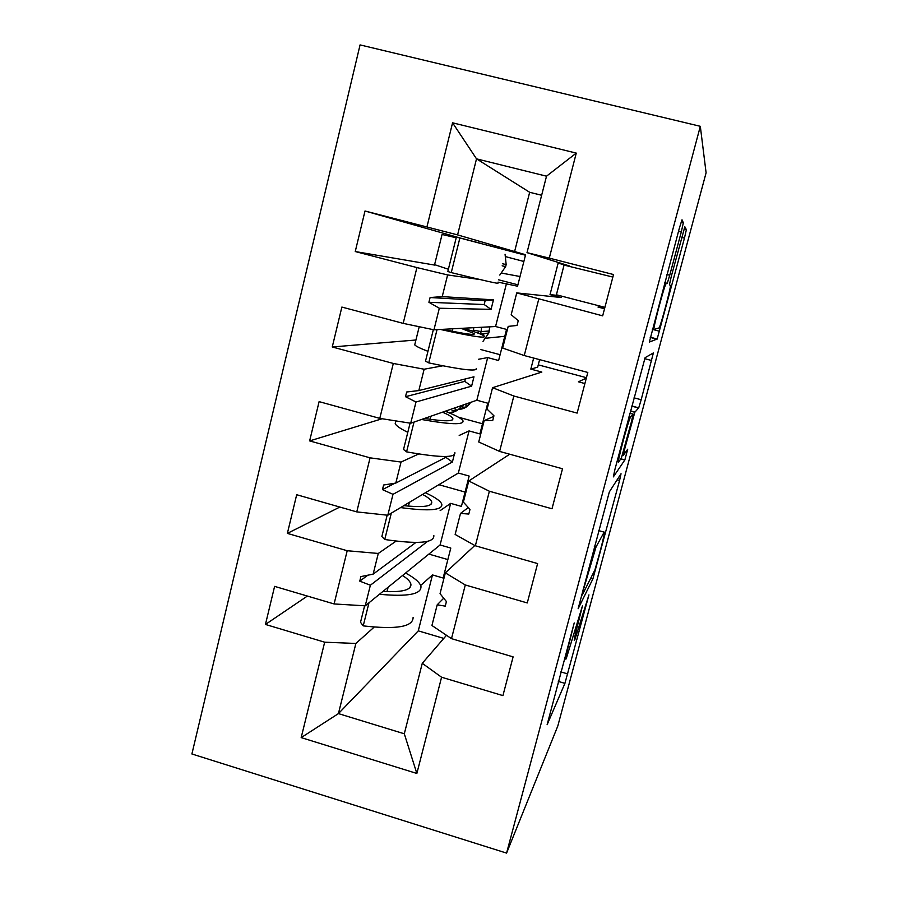 <?xml version="1.0" encoding="UTF-8"?>
<svg xmlns="http://www.w3.org/2000/svg" width="898" height="898" viewBox="0 0 898 898"><rect width="100%" height="100%" fill="white"/><g stroke="black" fill="none" stroke-linecap="round" stroke-linejoin="round"><path stroke-width="1.35" d="M574.215 622.931L547.118 724.731L564.921 683.367L588.942 594.88L574.664 640.274C573.485 642.104 574.821 635.717 578.66 621.102L582.443 605.948L566.2 658.773C564.864 660.906 566.211 654.272 570.252 638.882L574.215 622.931M681.29 231.965L683.344 222.794L682.02 219.797L679.348 228.182L649.366 342.059L657.168 339.006L684.456 238.116L686.375 229.663L684.837 226.767L671.3 276.371L669.414 284.823L670.379 285.351C671.592 284.935 661.444 323.482 659.199 327.882L654.025 329.465C652.307 331.194 663.285 289.055 665.912 283.869L667.27 283.319L669.728 275.226L681.29 231.965L678.518 231.269M506.584 853.1L557.815 725.988L706.097 172.786L700.317 126.304L360.064 44.9L191.903 753.972L506.584 853.1L700.317 126.304M609.349 491.88L578.132 608.743L592.893 578.896L619.575 480.475L621.034 473.74L609.349 491.88M614.95 469.295L645.112 357.651L653.374 352.936L641.183 399.745L638.725 407.838L634.819 412.272L624.929 448.057L623.369 455.32L627.702 449.236L624.862 459.922L613.345 476.894L614.95 469.295M498.603 279.817L517.91 284.812M556.412 294.791L604.904 307.352M550.025 294.623L558.163 263.058L564.101 264.899L556.289 295.285L550.025 294.623L561.149 297.507L516.743 292.905L511.187 314.704L518.258 320.676L517.035 325.469L508.201 326.378L502.678 348.054L524.241 355.552L587.808 372.446L577.133 413.091L513.847 396.007L492.564 387.689L487.098 409.14L493.934 415.785L492.733 420.5L484.168 420.634L478.724 441.984L499.602 451.425L562.507 468.778L552.001 508.773L489.376 491.24L468.767 480.991L463.379 502.117L469.991 509.402L468.801 514.049L460.494 513.432L455.14 534.445L475.356 545.782L537.61 563.574L527.272 602.94L465.287 584.968L445.341 572.857L440.042 593.657L446.418 601.57L445.251 606.139L437.203 604.803L431.927 625.491L451.492 638.658L513.106 656.876L502.925 695.613L441.58 677.227L422.273 663.308L404.302 733.789L416.852 773.459L301.178 737.606L338.423 713.607L404.302 733.789M541.64 195.27L529.663 192.284L476.512 158.845L452.57 122.813L576.269 153.098L549.284 258.119L613.525 274.541L602.67 315.849L516.743 292.905M604.534 308.755L598.001 307.06L604.882 307.453M434.755 265.101L355.249 251.541L416.919 267.57L403.18 323.37L433.959 329.802L495.573 326.524L506.539 329.409L498.615 360.513L487.681 357.595L476.849 400.227L487.737 403.191L479.902 433.902L469.048 430.917L458.35 473.044L469.149 476.052L461.415 506.405L450.65 503.363L440.087 544.974L450.796 548.049L443.152 578.02L432.477 574.933L418.277 630.856L338.423 713.607L355.877 643.462L324.672 642.193L301.178 737.606M480.138 279.581L447.619 274.934L416.919 267.57M498.02 282.129L517.551 286.204L525.588 254.729L457.587 234.894L365.003 211.008L459.731 237.869M480.935 349.591L500.096 354.699M538.306 364.869L586.428 377.688M537.678 367.159L539.619 359.638L537.678 367.159L530.819 369.112L541.853 372.053L492.564 387.689M584.89 383.547L578.413 381.807L586.315 378.148M415.931 340.005L332.26 346.976L393.313 363.454L379.787 418.378L410.7 423.239L476.849 400.227M442.759 365.812L424.148 369.224L393.313 363.454M478.477 359.279L487.681 357.595M458.407 417.188L482.484 423.777M509.727 454.22L468.767 480.991M382.155 418.749L309.642 440.907L370.077 457.834L356.764 511.894L387.801 515.239L458.35 473.044M418.67 453.984L401.036 462.055L370.077 457.834M459.192 435.44L469.048 430.917M438.864 484.707L465.074 492.059M474.817 545.479L445.341 572.857M339.837 507.056L287.371 533.39L347.2 550.732L334.09 603.95L274.608 586.372L265.449 624.447L324.672 642.193M396.074 541.135L378.283 553.46L347.2 550.732M440.143 510.636L450.65 503.363M612.863 277.055L564.079 265.101M525.453 255.223L456.386 237.072L447.821 271.499L451.256 272.588L459.899 237.914M428.862 554.1L447.855 559.577M446.486 635.29L422.273 663.308M307.385 596.059L265.449 624.447M355.877 643.462L374.152 627.118M420.668 585.496L432.477 574.933M558.163 263.058L569.321 265.92L527.003 252.641L549.284 258.119M564.101 264.899L556.244 295.33M480.823 243.369L460.708 238.127M332.26 346.976L341.869 307.071L403.18 323.37M309.642 440.907L319.104 401.631L379.787 418.378M287.371 533.39L296.688 494.719L356.764 511.894M452.57 122.813L426.954 226.846M538.721 299.236L524.241 355.552M513.847 396.007L499.602 451.425M489.376 491.24L475.356 545.782M465.287 584.968L451.492 638.658M441.58 677.227L416.852 773.459M355.249 251.541L365.003 211.008M493.462 299.853L485.144 300.684L484.168 304.545L491.06 309.35L493.462 299.853L442.22 296.621L430.097 297.53L428.907 302.289L439.324 308.239L433.959 329.802M491.06 309.35L439.324 308.239M506.528 283.353L495.573 326.524M447.619 274.934L442.22 296.621M493.788 416.369L484.168 420.634M465.389 378.934L464.771 381.358L471.607 386.162L473.976 376.79L418.827 390.574L406.671 391.999L405.503 396.692L415.987 402.012L410.7 423.239M471.607 386.162L415.987 402.012M424.148 369.224L418.827 390.574M468.296 507.538L460.494 513.432M445.823 457.34L452.401 462.01L454.175 454.972M452.401 462.01L392.998 494.327L387.801 515.239M401.036 462.055L395.805 483.068L383.603 485.01L382.458 489.623L392.998 494.327M447.574 456.442L395.805 483.068M443.702 598.203L437.203 604.803M427.583 541.382L370.369 585.238L365.25 605.824L440.087 544.974M378.283 553.46L373.13 574.148L360.906 576.583L359.772 581.129L370.369 585.238M415.897 542.459L373.13 574.148M365.25 605.824L334.09 603.95M576.269 153.098L546.512 176.188L527.003 252.641M546.512 176.188L476.512 158.845L457.587 234.894M529.663 192.284L514.52 251.9M418.277 630.856L443.792 638.399M530.819 369.112L533.67 358.055M446.272 235.332L446.474 234.479M367.866 575.203L359.772 581.129M394.963 483.203L382.458 489.623M464.771 381.358L405.503 396.692M484.168 304.545L428.907 302.289M485.144 300.684L430.097 297.53M583.195 590.424L582.241 595.06L594.925 569.893L599.797 552.573C603.624 538.07 605.072 531.257 604.152 532.132L596.036 546.949L583.195 590.424L582.645 590.267M630.733 416.706L630.396 417.301C627.657 422.632 616.174 466.286 618.643 461.954L621.394 458.047L631.44 421.723L633.09 414.101L630.733 416.706L629.116 416.268M405.57 573.047C414.73 577.942 419.86 582.398 420.96 586.416C421.544 594.296 407.703 596.912 379.461 594.274M413.114 617.386C413.091 626.86 396.467 629.689 363.219 625.872L368.977 602.794M363.219 625.872L360.513 622.303L364.622 605.791M402.551 575.495C407.456 578.649 410.24 581.511 410.891 584.115C411.587 589.997 402.259 592.444 382.918 591.456M425.394 492.755C434.98 497.133 440.447 500.927 441.794 504.137C442.826 510.277 429.098 511.433 400.587 507.583M433.835 535.545C434.34 543.043 417.974 544.356 384.748 539.496L391.315 513.128M384.748 539.496L381.863 536.521L387.173 515.171M422.576 494.439C427.818 497.234 430.849 499.67 431.669 501.746C432.713 506.371 423.429 507.673 403.842 505.641M447.069 412.014L447.462 410.453M463.862 404.751L462.066 407.299L466.04 407.131L470.586 402.405C467.768 406.895 463.716 409.23 458.451 409.409M454.186 408.119L456.846 410.442L451.885 410.914M465.939 404.021L466.04 407.131M395.861 421.061L395.199 423.71C396.332 425.921 400.53 428.795 407.793 432.308M445.127 411.262C455.353 415.179 461.28 418.322 462.919 420.702C464.412 425.057 450.605 424.653 421.51 419.478M454.859 452.547C455.892 458.014 439.807 457.778 406.581 451.851L414 422.094M406.581 451.851L403.528 449.483L410.083 423.149M442.512 412.171C448.304 414.64 451.716 416.661 452.749 418.221C454.13 421.544 444.723 421.611 424.529 418.434M504.777 336.312L486.289 338.176M472.943 331.295L473.875 327.68M415.101 343.362L414.719 344.877C416.055 346.314 420.466 348.469 427.953 351.331M463.469 328.23C475.3 331.901 482.26 334.516 484.359 336.077C486.267 338.591 471.618 336.38 440.435 329.454M476.176 368.371C477.758 371.75 461.954 369.931 428.75 362.882L437.034 329.645M428.75 362.882L425.506 361.153L433.341 329.678M461.123 328.354L474.122 333.517C475.85 335.493 465.534 334.101 443.163 329.308M523.86 261.475L506.045 256.761M520.032 276.517L501.982 273.16M442.063 234.468L456.218 237.768M434.587 264.652L448.383 269.254M497.795 283.005C499.939 284.239 484.426 280.76 451.256 272.588M560.846 671.884L567.783 673.938M558.298 681.402L564.921 683.367M617.128 479.801L619.575 480.475M594.992 569.736L595.621 569.916M590.693 578.29L592.882 578.918M581.421 594.824L582.129 595.026M598.584 530.572L604.152 532.132M594.431 546.107L596.205 546.613M644.708 358.684L651.69 360.513M634.033 397.836L641.183 399.745M631.81 406.177L638.635 408.006M630.542 410.902L634.931 412.081M622.426 455.062L623.291 455.297M620.799 458.923L624.817 460.012M629.925 413.248L633.09 414.101M666.967 274.53L669.728 275.226M664.767 282.769L666.395 283.184M684.04 229.08L686.375 229.663M681.717 237.431L684.456 238.116M652.33 329.353L659.525 331.227M650.219 337.412L657.055 339.197M681.054 222.221L683.344 222.794M386.993 591.67L388.104 587.236M408.422 506.124L409.376 502.33M453.277 408.433L455.308 409.061M461.808 405.458C458.766 410.274 454.422 412.687 448.764 412.698M430.164 419.31L430.95 416.201M483.012 341.375L488.781 332.99L480.452 334.078M489.736 326.827L488.781 332.99L489.287 331.003L481.092 331.587L480.576 333.629L478.241 333.203M481.553 327.265L481.092 331.587L478.656 331.126L478.14 333.158M489.287 331.003L489.78 326.827M478.656 331.126L473.246 330.094M452.233 331.227L452.839 328.803M499.804 275.091L505.619 266.583L502.15 265.819M499.816 275.024L505.641 266.583L506.124 264.573L502.667 263.788M505.641 266.583L506.158 264.584L505.069 254.28M590.704 578.267L592.893 578.896M594.341 546.467L596.036 546.949M631.855 405.997L638.725 407.838M630.486 411.116L634.819 412.272M620.866 458.822L624.862 459.922M628.937 416.908L630.396 417.301M664.789 282.69L667.27 283.319M664.565 283.521L665.912 283.869M650.275 337.199L657.168 339.006M410.038 587.494L410.891 584.115M431.029 504.294L431.669 501.746M466.107 407.052L458.53 409.342M455.252 408.994L453.31 408.422M395.199 423.71L395.895 420.915M452.323 419.927L452.749 418.221M483.034 341.296L488.815 332.978M483.427 335.47L484 333.36M414.719 344.877L419.22 326.726M473.92 334.337L474.122 333.517M505.08 254.257L506.158 264.584M434.509 265L442.097 234.367"/></g></svg>
